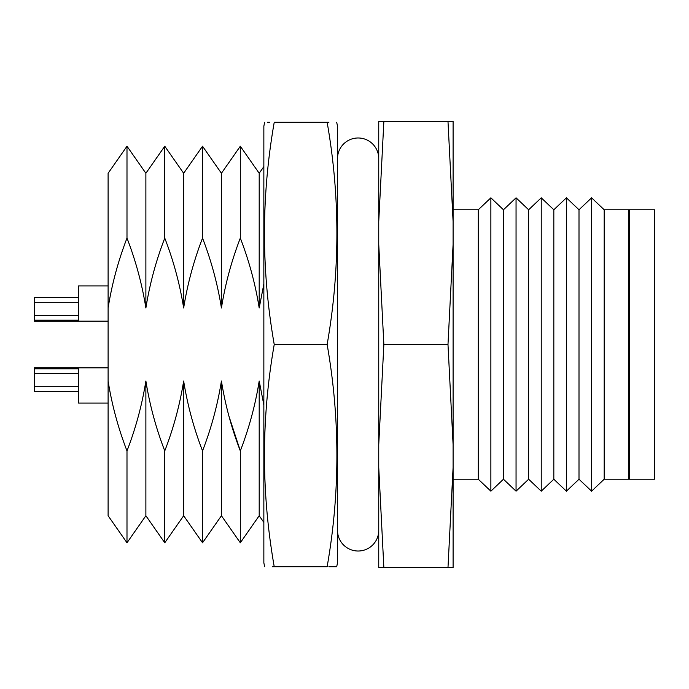 <?xml version="1.0" encoding="UTF-8"?>
<svg xmlns="http://www.w3.org/2000/svg" width="689" height="689" viewBox="0 0 689 689"><rect width="100%" height="100%" fill="white"/><g stroke="black" fill="none" stroke-linecap="round" stroke-linejoin="round"><path stroke-width="1.03" d="M337.515 158.608A20.618 20.618 0 0 1 358.134 137.981A20.618 20.618 0 0 1 378.743 158.599M337.515 530.401A20.618 20.618 0 0 0 358.134 551.019A20.618 20.618 0 0 0 378.743 530.401L378.743 530.401M654.55 479.225L654.55 209.775L629.367 209.775L629.367 479.225L654.55 479.225M78.52 302.333L34.45 302.333L34.45 321.169L108.104 321.169L34.45 321.169M34.45 320.152L78.52 320.152L78.52 285.918L108.104 285.918M478.278 209.775L453.095 209.775L453.095 221.565L453.095 121.419L447.988 121.419L453.095 221.565L453.095 444.646L453.095 244.354L447.988 344.5L453.095 444.646L453.095 467.435L447.988 567.581L453.095 567.581L453.095 467.435L453.095 479.225L478.278 479.225L478.278 209.775L490.869 197.821L490.869 491.179L478.278 479.225M378.743 444.646L383.859 344.5L378.743 244.354L378.743 567.581L383.859 567.581L378.743 467.435M78.52 373.559L34.45 373.559L34.45 391.378L78.52 391.378M78.52 403.082L108.104 403.082L78.52 403.082L78.52 368.848L34.45 368.848L34.45 367.831L108.104 367.831M503.461 479.225L503.461 209.775L516.052 197.821L516.052 491.179L503.461 479.225L490.869 491.179M528.644 479.225L528.644 209.775L541.235 197.821L541.235 491.179L528.644 479.225L516.052 491.179M553.827 479.225L553.827 209.775L566.41 197.821L566.41 491.179L553.827 479.225L541.235 491.179M579.001 479.225L579.001 209.775L591.593 197.821L591.593 491.179L579.001 479.225L566.41 491.179M604.184 209.775L628.738 209.775L628.738 479.225L604.184 479.225L604.184 209.775L591.593 197.821M383.859 121.419L378.743 121.419L378.743 221.565L383.859 121.419L447.988 121.419M447.988 567.581L383.859 567.581M378.743 221.565L378.743 244.354M447.988 344.5L383.859 344.5M263.853 283.997L263.853 405.003L259.193 381L259.193 515.734L263.853 522.408L263.853 562.887L263.853 126.113L263.853 166.592L259.193 173.266L259.193 308L263.853 283.997L259.193 308C255.395 284.169 249.099 260.864 240.315 238.093C231.521 260.864 225.225 284.169 221.427 308C225.217 284.204 231.513 260.898 240.315 238.093L240.315 146.223L259.193 173.266M228.989 416.311L240.315 450.907L240.315 542.777L221.427 515.734L202.54 542.777L202.54 450.907C193.747 428.136 187.451 404.831 183.653 381L183.653 515.734L202.54 542.777M240.315 450.907C249.099 428.136 255.395 404.831 259.193 381C255.404 404.796 249.108 428.102 240.315 450.907C231.521 428.136 225.225 404.831 221.427 381L221.427 515.734M202.54 146.223L202.54 238.093C211.325 260.864 217.621 284.169 221.427 308L221.427 173.266L202.54 146.223L183.653 173.266L183.653 308C187.442 284.204 193.738 260.898 202.54 238.093C193.747 260.864 187.451 284.169 183.653 308C179.855 284.169 173.559 260.864 164.766 238.093L163.508 241.486M183.653 173.266L164.766 146.223L164.766 238.093C155.972 260.898 149.677 284.204 145.879 308C142.08 284.169 135.785 260.864 126.991 238.093L126.991 146.223L145.879 173.266L145.879 308M163.508 447.514L164.766 450.907L164.766 542.777L145.879 515.734L126.991 542.777L126.991 450.907C118.207 428.136 111.911 404.831 108.104 381L108.104 515.734L126.991 542.777M164.766 450.907C173.559 428.136 179.855 404.831 183.653 381C179.855 404.796 173.559 428.102 164.766 450.907C155.972 428.136 149.677 404.831 145.879 381L145.879 515.734M221.427 381C217.629 404.796 211.334 428.102 202.54 450.907C211.325 428.136 217.621 404.831 221.427 381M145.879 381C142.08 404.796 135.793 428.102 126.991 450.907M126.991 146.223L108.104 173.266L108.104 308C111.902 284.204 118.198 260.898 126.991 238.093M108.104 381L108.104 308M34.45 368.848L34.45 373.559M34.45 386.667L78.52 386.667M34.45 302.333L34.45 297.622L78.52 297.622M34.45 315.441L78.52 315.441M328.903 122.272L327.137 122.272C340.116 122.272 340.116 122.272 327.137 122.272L274.231 122.272C261.252 122.272 261.252 122.272 274.231 122.272C261.226 196.348 261.226 270.424 274.231 344.5C261.226 418.576 261.226 492.652 274.231 566.728C261.252 566.728 261.252 566.728 274.231 566.728L272.465 566.728M328.903 566.728L336.688 566.728L337.515 562.887L337.515 126.113L336.688 122.272M274.231 566.728L327.137 566.728C340.116 566.728 340.116 566.728 327.137 566.728C340.142 492.652 340.142 418.576 327.137 344.5L274.231 344.5M269.563 122.272L267.41 122.272M327.137 344.5C340.142 270.424 340.142 196.348 327.137 122.272M629.367 477.959L628.738 477.959M604.184 479.225L591.593 491.179M579.001 209.775L566.41 197.821M553.827 209.775L541.235 197.821M528.644 209.775L516.052 197.821M503.461 209.775L490.869 197.821M259.193 515.734L240.315 542.777M221.427 173.266L240.315 146.223M183.653 515.734L164.766 542.777M145.879 173.266L164.766 146.223M629.367 211.041L628.738 211.041M263.853 562.887L264.679 566.728M263.853 126.113L264.679 122.272"/></g></svg>
